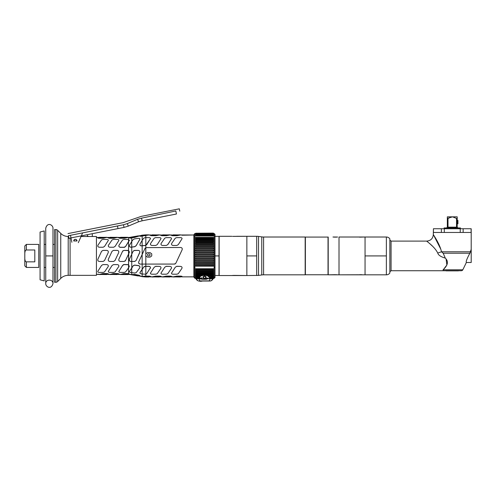 <?xml version="1.0" encoding="UTF-8"?>
<svg xmlns="http://www.w3.org/2000/svg" width="496" height="496" viewBox="0 0 496 496"><rect width="100%" height="100%" fill="white"/><g stroke="black" fill="none" stroke-linecap="round" stroke-linejoin="round"><path stroke-width="0.74" d="M140.461 276.235L142.141 276.663L148.912 276.247C150.195 276.328 150.672 276.489 150.344 276.731L145.824 276.985L145.824 274.145L145.824 276.111L142.166 276.489L139.364 276.043L141.552 276.427L140.021 275.888M140.027 244.119C139.698 245.247 140.176 245.836 141.453 245.88L145.824 245.452L145.824 247.616L180.718 247.492L145.824 247.616L145.824 234.85L148.819 234.85L141.453 236.053C140.176 236.201 139.698 236.121 140.021 235.817L142.141 235.172L142.141 235.922L142.141 235.172L141.552 235.278M213.373 233.535L214.16 233.535L214.16 267.449L214.16 233.535L215.004 234.379L215.004 267.015L215.004 236.375L219.009 236.375L219.009 255.917L215.004 255.917L219.009 255.917L219.009 275.466L215.004 275.466M131.018 237.119A18.302 18.302 0 0 0 131.731 237.007A18.302 18.302 0 0 1 131.018 237.119L129.487 237.553C129.177 237.869 129.654 238.006 130.919 237.968L131.731 237.838L131.731 237.007L138.285 235.854L136.412 236.735M96.429 236.499L96.429 275.342L70.091 275.342L70.091 238.092L70.091 275.342L96.429 275.342L96.429 236.499L92.324 236.499L96.429 236.499M87.364 236.499L81.046 236.499L92.324 236.499L92.312 233.684L92.312 236.499M125.048 261.125L125.451 260.673M118.959 245.365C118.637 246.469 119.114 247.126 120.392 247.349L124.167 247.349L125.6 246.518L128.551 241.682L128.551 264.641L124.074 264.492L122.642 265.323L118.811 271.541M129.282 274.139L128.551 273.625L128.551 274.468L129.282 274.276L128.551 273.761L128.551 274.468L127.751 274.548L120.485 274.548L124.074 273.711L128.551 273.761L128.551 267.821L129.282 266.575L128.551 264.74L128.551 267.821L125.6 271.944L124.167 272.409L120.392 272.409C119.114 272.323 118.637 271.92 118.959 271.207L122.642 265.416L124.074 264.591L128.551 264.74L128.551 273.625L124.074 273.569L120.485 274.418L118.246 274.418L120.485 274.418L118.953 274.127M118.749 274.127C119.071 273.848 118.594 273.668 117.316 273.569L113.541 273.569L109.957 274.418L107.719 274.418L109.957 274.418L108.426 274.127M108.215 274.127C108.537 273.848 108.06 273.668 106.783 273.569L103.007 273.569L99.423 274.418L96.429 274.418L99.423 274.418L97.892 274.127M96.429 237.417L98.388 237.417L96.429 237.417M97.892 237.714C97.569 237.987 98.047 238.173 99.324 238.266L103.1 238.266L106.683 237.417L108.922 237.417L106.683 237.417L108.215 237.714M108.426 237.714C108.103 237.987 108.581 238.173 109.858 238.266L113.634 238.266L117.217 237.417L119.455 237.417L117.217 237.417L118.749 237.714M118.953 237.714C118.637 237.987 119.114 238.173 120.385 238.266L124.167 238.266L128.551 237.417L128.551 241.589L125.6 246.419L124.167 247.25L120.392 247.25C119.114 247.033 118.637 246.369 118.959 245.272L122.642 239.89L124.074 239.425L128.551 239.506L128.551 241.589L129.282 240.622L128.551 239.506L128.551 237.417A18.433 18.433 0 0 0 129.983 237.361A18.433 18.433 0 0 1 128.551 237.417L124.167 238.13L120.385 238.13C119.114 238.037 118.637 237.851 118.953 237.578L127.751 237.286L120.485 237.286L122.642 237.869M129.425 240.281L128.551 241.682L128.526 250.579M129.351 252.117L129.208 252.638L128.551 250.592L124 250.387L127.776 250.387M123.045 250.709L122.642 251.162M122.568 251.298L118.885 259.203L122.568 251.298L124 250.387M120.317 261.448L124.093 261.448L120.317 261.448C119.04 261.231 118.563 260.487 118.885 259.203M128.786 250.753L128.551 264.641L129.282 266.482M129.487 274.145L131.018 274.586A18.433 18.433 0 0 0 128.78 274.418A18.433 18.433 0 0 1 131.018 274.586L131.756 274.629L131.756 272.62L131.756 274.629L134.602 274.393L138.384 275.082C139.674 275.416 140.151 275.671 139.816 275.85M129.344 271.548L131.756 268.038L131.756 261.448L130.851 261.448L131.731 261.448L131.731 254.237L129.419 259.203C129.109 260.499 129.586 261.249 130.851 261.448M129.388 260.468L129.27 259.854M133.12 251.261L131.756 254.188L131.756 247.138L130.925 247.231C129.661 247.12 129.183 246.493 129.493 245.346M139.816 235.984L138.285 235.991L140.461 235.606L134.695 237.429L131.756 237.832L131.756 241.484L131.756 237.975L130.919 238.105C129.654 238.142 129.183 238.006 129.487 237.689M129.32 251.627L129.357 252.061M136.034 260.586L139.891 251.98M139.661 251.15L139.023 250.561M138.582 250.412L133.988 250.486M131.756 254.188L131.756 247.138L134.701 246.754L136.133 245.749L139.959 239.053M140.021 235.947C139.698 236.257 140.176 236.338 141.453 236.189L142.166 236.059L142.166 240.349L142.166 236.059L148.819 234.986L150.989 234.986L148.819 234.986L150.344 235.24M142.166 254.479L142.166 245.787L142.166 254.479L138.737 261.832L142.141 254.529L142.141 264.083L140.17 264.083C138.911 263.903 138.434 263.153 138.737 261.832M138.632 262.886L139.661 263.996M150.499 267.66L146.667 273.718L145.824 274.145L145.824 266.383L148.918 266.383C150.195 266.594 150.672 267.239 150.35 268.311C150.672 267.239 150.195 266.594 148.918 266.383L145.142 266.377L145.824 266.284L145.824 264.083L145.824 266.284L148.918 266.284C150.195 266.501 150.672 267.146 150.35 268.218C150.672 267.146 150.195 266.501 148.918 266.284L145.142 266.278L143.71 267.015L142.166 269.539L142.166 264.083L142.166 269.539L139.878 272.775M142.166 273.972L142.166 276.489L142.166 273.972M139.816 267.691C140.151 266.681 139.674 265.968 138.384 265.558L134.608 265.069L133.176 265.707L131.756 268.038L131.756 261.448L134.918 261.423M175.882 263.171L182.15 249.742L175.882 263.171L174.456 264.083L145.824 264.083L174.648 264.07M174.883 264.021L175.293 263.841M145.142 245.464L146.667 244.745L150.493 238.539M150.555 235.24C150.232 235.482 150.71 235.643 151.987 235.73L155.763 235.73L159.346 234.986L161.522 234.986L159.346 234.986L160.878 235.24M161.088 235.24C160.766 235.482 161.243 235.643 162.521 235.73L166.296 235.73L169.88 234.986L172.05 234.986L169.88 234.986L171.411 235.24M171.622 235.24C171.294 235.482 171.771 235.643 173.048 235.73L176.83 235.73L180.414 234.986L193.862 234.986L193.862 276.855L181.511 276.855L193.862 276.855M181.945 276.594C182.268 276.353 181.79 276.191 180.513 276.111L176.737 276.111L173.147 276.855L170.977 276.855L173.147 276.855L171.622 276.594M171.411 276.594C171.734 276.353 171.256 276.191 169.979 276.111L166.203 276.111L162.62 276.855L160.444 276.855L162.62 276.855L161.088 276.594M160.878 276.594C161.2 276.353 160.723 276.191 159.445 276.111L155.67 276.111L152.086 276.855L149.91 276.855L152.086 276.855L150.555 276.594M150.344 276.594C150.672 276.353 150.195 276.191 148.912 276.111L145.824 276.111M124.167 264.492L124.732 264.591M124.074 247.349L123.504 247.25M124.074 238.266L122.642 238.006M113.541 238.266L112.108 238.006M103.007 238.266L101.575 238.006M103.1 273.569L104.532 273.829M113.634 273.569L115.066 273.829M124.167 273.569L125.6 273.829M145.824 235.73L143.704 235.606M145.824 245.551L144.565 245.483M145.229 276.098L145.824 276.142M145.824 235.699L145.824 237.634L148.918 237.634C150.195 237.733 150.672 238.148 150.35 238.886L145.824 245.353L141.453 245.78C140.176 245.737 139.698 245.148 140.027 244.026L142.141 240.386L140.027 244.026M145.824 247.616L144.999 248.403L145.824 247.616L145.824 264.083L145.824 255.917L147.535 257.157L150.034 257.157L151.745 255.917L151.745 253.84L150.034 252.6L147.535 252.6L145.824 253.84L145.756 247.64M145.018 248.36L142.141 254.529L142.141 264.083L145.824 264.083M193.862 234.986L181.945 235.24M124.074 247.25L124.732 247.25M103.1 238.13L99.324 238.13C98.047 238.037 97.569 237.851 97.892 237.578L106.683 237.286L103.1 238.13M113.634 238.13L109.858 238.13C108.581 238.037 108.103 237.851 108.426 237.578L117.217 237.286L113.634 238.13M107.719 237.417L99.423 237.286L101.575 237.869M103.007 238.13L104.216 238.13M118.246 237.417L109.957 237.286L112.108 237.869M113.541 238.13L114.75 238.13M124.074 238.13L125.283 238.13M128.551 237.417L129.282 237.565M136.127 236.784L131.731 237.838L131.731 237.007L139.364 235.798M155.763 235.594L151.987 235.594C150.71 235.507 150.232 235.346 150.555 235.11L159.346 234.85L155.763 235.594M166.296 235.594L162.521 235.594C161.243 235.507 160.766 235.346 161.088 235.11L169.88 234.85L166.296 235.594M176.83 235.594L173.048 235.594C171.771 235.507 171.294 235.346 171.622 235.11L180.414 234.85L176.83 235.594M149.91 234.986L145.824 234.85L145.824 235.563M160.444 234.986L152.086 234.85L154.237 235.364M170.977 234.986L162.62 234.85L164.771 235.364M181.511 234.986L173.147 234.85L175.305 235.364M145.136 235.6L145.824 235.594M124.167 264.591L123.504 264.591M131.731 268.076L129.493 271.225C129.183 271.926 129.661 272.36 130.925 272.521L131.731 272.614L131.731 268.169L133.176 265.806L134.608 265.168L138.384 265.658C139.674 266.067 140.151 266.774 139.816 267.79L136.133 272.713L134.701 273.005L131.731 272.614L131.731 268.076M141.453 273.879L142.141 273.966L141.453 273.879C140.176 273.625 139.698 273.147 140.027 272.453L143.71 267.108L145.142 266.377L144.565 266.352M103.007 273.711L106.783 273.711C108.06 273.804 108.537 273.984 108.215 274.257L99.423 274.548L103.007 273.711M113.541 273.711L117.316 273.711C118.594 273.804 119.071 273.984 118.749 274.257L109.957 274.548L113.541 273.711M98.388 274.418L106.683 274.548L104.532 273.966M103.1 273.711L101.891 273.711M108.922 274.418L117.217 274.548L115.066 273.966M113.634 273.711L112.425 273.711M119.455 274.418L127.751 274.548L125.6 273.966M124.167 273.711L122.958 273.711M136.152 275.069L138.285 275.981L131.018 274.716A18.302 18.302 0 0 1 131.731 274.827L134.602 274.53L138.384 275.224C139.674 275.553 140.151 275.807 139.816 275.987L131.731 274.827A18.302 18.302 0 0 0 131.018 274.716L129.487 274.282M155.67 276.247L159.445 276.247C160.723 276.328 161.2 276.489 160.878 276.731L152.086 276.985L155.67 276.247M166.203 276.247L169.979 276.247C171.256 276.328 171.734 276.489 171.411 276.731L162.62 276.985L166.203 276.247M181.945 276.731L173.147 276.985L176.737 276.247L180.513 276.247C181.79 276.328 182.268 276.489 181.945 276.731M145.824 276.247L145.824 276.985L148.819 276.985L146.661 276.47M150.989 276.855L159.346 276.985L157.195 276.47M161.522 276.855L169.88 276.985L167.729 276.47M172.05 276.855L180.414 276.985L178.262 276.47M145.136 276.235L143.964 276.16M142.141 273.966L145.235 274.195L142.141 273.966L142.141 269.669L142.141 273.966M155.676 266.284L159.452 266.383L155.676 266.284M166.203 266.284L169.985 266.383L166.203 266.284M167.729 273.718L171.418 268.311L167.729 273.718L166.303 274.201L162.521 274.201C161.243 274.108 160.766 273.693 161.088 272.955L164.777 267.189L166.203 266.383L169.985 266.383C171.263 266.594 171.74 267.239 171.418 268.311M176.737 266.284L180.519 266.383L176.737 266.284M106.783 264.591C108.06 264.808 108.537 265.465 108.215 266.563L104.532 271.944L103.1 272.409L99.324 272.409C98.047 272.323 97.569 271.92 97.892 271.207L101.575 265.416L103.007 264.591L106.783 264.591M113.634 272.409L109.858 272.409C108.581 272.323 108.103 271.92 108.426 271.207L112.108 265.416L113.541 264.591L117.316 264.591C118.594 264.808 119.071 265.465 118.749 266.563L115.066 271.944L113.634 272.409M157.201 273.718L155.769 274.201L151.987 274.201C150.71 274.108 150.232 273.693 150.555 272.955L154.244 267.189L155.676 266.383L159.452 266.383C160.729 266.594 161.206 267.239 160.884 268.311L157.201 273.718M176.83 274.201L173.054 274.201C171.777 274.108 171.3 273.693 171.622 272.955L175.305 267.189L176.737 266.383L180.519 266.383C181.796 266.594 182.274 267.239 181.951 268.311L178.262 273.718L176.83 274.201M145.142 266.377L145.824 266.383L145.824 274.145L145.235 274.195M143.71 238.198L142.141 240.386L142.141 245.694L142.141 240.386L143.71 238.198L145.142 237.64L145.824 237.634L145.824 245.353M171.418 238.979L167.729 244.745L171.418 238.979M103.007 239.425L106.783 239.425C108.06 239.512 108.537 239.915 108.215 240.628L104.532 246.419L103.1 247.25L99.324 247.25C98.047 247.033 97.569 246.369 97.892 245.272L101.575 239.89L103.007 239.425M115.066 246.419L113.634 247.25L109.858 247.25C108.581 247.033 108.103 246.369 108.426 245.272L112.108 239.89L113.541 239.425L117.316 239.425C118.594 239.512 119.071 239.915 118.749 240.628L115.066 246.419M131.731 241.515L129.493 245.253C129.183 246.394 129.661 247.02 130.925 247.132L131.731 247.045L131.731 241.515L133.176 239.5L134.608 238.849L138.384 238.359C139.674 238.297 140.151 238.65 139.816 239.407L136.133 245.65L134.701 246.655L131.731 247.045L131.731 241.515M160.884 238.886L157.201 244.652L155.769 245.458L151.987 245.458C150.71 245.241 150.232 244.596 150.555 243.524L154.244 238.117L155.676 237.634L159.452 237.634C160.729 237.733 161.206 238.148 160.884 238.886M167.729 244.652L166.303 245.458L162.521 245.458C161.243 245.241 160.766 244.596 161.088 243.524L164.777 238.117L166.203 237.634L169.985 237.634C171.263 237.733 171.74 238.148 171.418 238.886L167.729 244.652M178.262 244.652L176.83 245.458L173.054 245.458C171.777 245.241 171.3 244.596 171.622 243.524L175.305 238.117L176.737 237.634L180.519 237.634C181.796 237.733 182.274 238.148 181.951 238.886L178.262 244.652M104.532 260.536L103.1 261.448L99.324 261.448C98.047 261.231 97.569 260.487 97.892 259.203L101.575 251.298L103.007 250.387L106.783 250.387C108.06 250.604 108.537 251.354 108.215 252.638L104.532 260.536M114.991 260.536L113.559 261.448L109.783 261.448C108.506 261.231 108.029 260.487 108.351 259.203L112.034 251.298L113.466 250.387L117.242 250.387C118.519 250.604 118.997 251.354 118.674 252.638L114.991 260.536M129.208 252.638L125.525 260.536L124.093 261.448M139.742 252.638L136.059 260.536L134.627 261.448L131.731 261.448L131.731 254.237L133.102 251.298L134.534 250.387L138.31 250.387C139.599 250.635 140.077 251.385 139.742 252.638M149.271 255.917L148.298 255.917L147.535 255.316L147.535 254.442L148.298 253.84L149.271 253.84L150.034 254.442L150.034 255.316L149.271 255.917M180.718 247.492C181.976 247.684 182.454 248.434 182.15 249.742M40.071 279.8L40.071 232.035L44.2 230.931L40.071 232.035L40.071 279.8L44.2 280.91L40.071 279.8M54.541 282.249L55.912 282.249L54.541 282.249L54.541 229.586L55.912 229.586L55.912 282.249A2.449 2.449 0 0 0 57.641 281.536L60.754 278.423A10.534 10.534 0 0 1 68.2 275.342L70.091 275.342L68.2 275.342A10.534 10.534 0 0 0 60.754 278.423L57.641 281.536L57.641 230.305L60.754 233.411A10.534 10.534 0 0 0 68.2 236.499L68.566 236.499L68.2 236.499A10.534 10.534 0 0 1 60.754 233.411L57.641 230.305A2.449 2.449 0 0 0 55.912 229.586L54.541 229.586M68.2 275.342L68.2 236.499L68.2 275.342M60.754 233.411L60.754 278.423L60.754 233.411M55.912 282.249L55.912 229.586A2.449 2.449 0 0 1 57.641 230.305L57.641 281.536A2.449 2.449 0 0 1 55.912 282.249M44.2 230.931L44.2 280.91M38.756 247.609L38.756 244.398L26.381 244.398L26.381 249.984C25.246 250.139 24.719 251.739 24.8 254.777L24.8 257.058C24.719 260.102 25.246 261.696 26.381 261.851L26.381 267.437L26.381 261.851L34.807 261.851L34.807 249.984L26.381 249.984L26.381 244.398L38.756 244.398L38.756 267.437L26.381 267.437L38.756 267.437L38.756 264.225M26.381 267.437L24.8 265.862L24.8 257.058C24.719 260.102 25.246 261.696 26.381 261.851L34.807 261.851L34.807 249.984L26.381 249.984C25.246 250.139 24.719 251.739 24.8 254.777L24.8 245.979L26.381 244.398M44.2 244.398L45.737 244.398L44.2 244.398M52.979 244.398L54.541 244.398L52.979 244.398M54.541 267.437L52.979 267.437L54.541 267.437M45.737 267.437L44.2 267.437L45.737 267.437M24.8 254.777L24.8 257.058M40.071 277.934L40.071 233.901M77.004 240.975L73.712 240.975C74.809 238.849 75.907 238.849 77.004 240.975A1.643 1.643 0 0 0 75.361 239.326A1.643 1.643 0 0 0 73.712 240.975M87.904 236.561L87.904 236.015L87.377 236.015L87.377 234.664L87.377 236.015L87.904 236.015M68.411 235.705C67.847 232.878 67.847 232.878 68.411 235.705L68.925 238.322L70.996 237.913L70.475 235.296L117.49 225.978C116.926 223.15 116.926 223.15 117.49 225.978C116.926 223.15 116.926 223.15 117.49 225.978L123.498 224.756C122.946 221.966 122.946 221.966 123.498 224.756L82.64 232.884L81.325 235.867L118.005 228.594L81.325 235.867L78.312 242.699L81.325 235.867L68.925 238.322L68.411 235.705C67.847 232.878 67.847 232.878 68.411 235.705L70.475 235.296L68.411 235.705M71.864 242.302L70.996 237.913L71.864 242.302M124.025 227.404L118.005 228.594L117.49 225.978L118.005 228.594L124.025 227.404L123.498 224.756L124.025 227.404L128.303 226.114L127.323 223.591L123.498 224.756C122.946 221.966 122.946 221.966 123.498 224.756L127.323 223.591C126.319 221.005 126.319 221.005 127.323 223.591L128.303 226.114L124.025 227.404M70.475 235.296L82.64 232.884L81.325 235.867L70.996 237.913L70.475 235.296M128.538 226.015L138.551 221.811L137.578 219.313L127.323 223.591C126.319 221.005 126.319 221.005 127.323 223.591L127.559 223.491C126.561 220.912 126.561 220.912 127.559 223.491C126.561 220.912 126.561 220.912 127.559 223.491L136.592 219.703C135.718 217.446 135.718 217.446 136.592 219.703L137.578 219.313L138.551 221.811C137.528 219.182 137.528 219.182 138.551 221.811L137.566 222.202L138.551 221.811C137.528 219.182 137.528 219.182 138.551 221.811L142.079 220.819L138.551 221.811L128.538 226.015M137.783 219.833L137.578 219.313C136.71 217.068 136.71 217.068 137.578 219.313L141.552 218.153L137.578 219.313C136.71 217.068 136.71 217.068 137.578 219.313L137.783 219.833M142.079 220.819L141.552 218.153C141.081 215.797 141.081 215.797 141.552 218.153L142.079 220.819L176.433 214.005C180.767 210.608 180.767 210.608 176.433 214.005L175.832 210.974C180.408 208.363 180.408 208.363 175.832 210.974L141.552 218.153C141.081 215.797 141.081 215.797 141.552 218.153L175.832 210.974C180.408 208.363 180.408 208.363 175.832 210.974L176.433 214.005L142.079 220.819M136.592 219.703C135.718 217.446 135.718 217.446 136.592 219.703M52.979 228.203L52.979 255.917L45.737 255.917L45.737 228.203L45.737 255.917L52.979 255.917L52.979 283.631L52.979 228.203C53.14 225.141 47.566 221.619 45.737 228.203M45.737 283.631L45.737 255.917L45.737 283.631C45.57 286.694 51.138 290.222 52.979 283.631C53.202 278.963 45.508 278.963 45.737 283.631M195.728 278.299L194.909 278.299L194.072 277.456L194.072 267.015L194.909 267.449L194.909 233.535L194.909 278.299L194.909 267.449L194.072 267.015L193.862 235.377M214.16 267.449L214.16 278.299L214.16 267.449L215.004 267.015L214.16 267.449M194.072 267.015L194.072 234.379L194.909 233.535L195.728 233.535M215.004 267.015L215.004 277.456L214.16 278.299L213.373 278.299M212.654 279.223L210.943 280.91L212.493 279.825M196.583 279.825L198.127 280.91L196.422 279.223M198.691 278.473L199.888 280.885L198.921 281.027L210.943 280.91L209.188 280.885L210.248 278.746M198.822 278.746L199.888 280.885L209.188 280.885L210.378 278.473M199.882 278.746L195.728 278.746L195.728 276.935L199.628 277.227M209.207 276.811L213.373 276.811L213.373 276.179L207.65 275.888L208.239 275.708L207.65 275.888L209.529 277.5L208.959 276.179L209.529 277.5L209.51 276.935L213.373 276.935L213.373 278.746L208.425 278.746L209.132 278.696L209.318 278.213M199.832 278.213L199.832 276.545M195.728 277.227L199.628 277.531M195.728 276.545L195.728 276.179L200.192 276.179L199.628 277.493L200.192 276.179L201.506 275.888L200.917 275.708M205.573 274.92L207.204 275.274L207.65 275.888L207.204 275.274L213.373 275.274L213.373 275.943L207.911 275.943M195.728 275.708L195.728 275.274L201.953 275.274L200.018 276.774L201.953 275.274L203.583 274.92M195.728 274.722L195.728 274.22L213.373 274.22L213.373 274.92L195.728 274.92M195.728 273.594L195.728 273.029L213.373 273.029L213.373 273.761L195.728 273.761M195.728 272.329L195.728 271.703L213.373 271.703L213.373 272.329M195.728 270.94L195.728 270.264L213.373 270.264L213.373 270.94M195.728 269.433L195.728 268.708L213.373 268.708L213.373 269.433M213.373 266.129L195.728 266.178L195.728 265.329L213.373 265.329L213.373 266.129M213.373 264.356L195.728 264.387L195.728 263.519L213.373 263.519L213.373 264.356M213.373 262.52L195.728 262.539L195.728 261.659L213.373 261.659L213.373 262.52M213.373 260.629L195.728 260.636L195.728 259.749L213.373 259.749L213.373 260.629M213.373 258.701L195.728 258.707L195.728 257.815L213.373 257.815L213.373 258.707L195.728 258.707M213.373 256.754L195.728 256.754L195.728 255.862L213.373 255.862L213.373 256.754L195.728 256.754M213.373 254.801L195.728 254.801L195.728 253.909L213.373 253.909L213.373 254.801M213.373 252.861L195.728 252.861L195.728 251.968L213.373 251.968L213.373 252.861M213.373 250.939L195.728 250.939L195.728 250.058L213.373 250.058L213.373 250.939M213.373 249.054L195.728 249.054L195.728 248.186L213.373 248.186L213.373 249.054M213.373 247.225L195.728 247.225L195.728 246.369L213.373 246.369L213.373 247.225M213.373 245.458L195.728 245.458L195.728 244.621L213.373 244.621L213.373 245.458M213.373 243.034L213.373 243.778L195.728 243.778L195.728 243.034M213.373 241.49L213.373 242.184L195.728 242.184L195.728 241.49M213.373 240.052L213.373 240.696L195.728 240.696L195.728 240.052M195.728 233.213L213.373 233.089L213.373 234.527L195.728 234.527L195.728 233.213L213.373 233.213M213.373 234.286L213.373 233.957L195.728 233.957M207.65 275.888C205.598 275.144 203.552 275.144 201.506 275.888C203.552 275.144 205.598 275.144 207.65 275.888L209.132 276.774M209.529 277.5L209.132 278.696L213.373 278.696M213.373 238.737L213.373 239.32L195.728 239.32L195.728 238.737M213.373 235.185L195.728 235.185L195.728 234.577L213.373 234.577L213.373 235.185M213.373 238.08L195.728 238.08L195.728 237.361L213.373 237.361L213.373 238.08M213.373 236.003L195.728 236.003L195.728 235.352L213.373 235.352L213.373 236.003M199.882 278.405L201.754 277.791L201.754 278.299L199.882 278.926L199.882 278.405M206.398 278.287L208.091 278.07L208.091 278.585L206.398 278.802L206.398 278.287M202.814 279.279L199.882 278.926L201.754 278.299L203.137 278.975L202.48 278.963C202.139 279.372 208.227 279.322 206.398 278.802L208.091 278.585L206.33 279.279M202.945 276.929L204.575 275.733L204.575 276.185L202.945 277.413L202.945 276.929M204.575 275.733L206.212 276.929L206.212 277.413L204.575 276.185L204.575 275.733M202.945 277.413L204.575 276.185L206.212 277.413L205.549 277.413L205.549 278.256L203.602 278.256L203.602 277.413L202.945 277.413M198.884 281.027A3.373 1.736 0 0 0 202.424 281.027M232.605 236.375L246.865 236.301L246.865 275.534L219.139 275.534L219.139 236.301L231.855 236.301L219.139 236.301M236.598 236.301L256.686 236.301L256.686 275.534L256.686 255.917L246.865 255.917L256.686 255.917L256.686 236.301A13.169 13.169 180 0 1 258.521 236.431L261.758 236.883L258.521 236.431L258.521 275.41L261.758 274.951L258.521 275.41L258.521 236.431A13.169 13.169 0 0 0 256.686 236.301M235.792 236.381L232.76 236.387M219.139 275.534L231.88 275.534M232.066 275.516L233.424 275.41M233.827 275.398L246.865 275.534L246.865 236.301M305.17 237.014L263.587 237.014L305.17 237.014L305.17 274.827L263.587 274.827L305.17 274.827M332.952 237.014L337.609 237.02M337.379 237.051L336.995 237.088M336.505 237.125L335.935 237.15M335.321 237.162L334.707 237.15M334.137 237.125L333.647 237.088M337.609 274.815L328.209 274.827L335.321 274.679M335.935 274.685L336.505 274.716M337.001 274.753L337.373 274.79M337.689 274.827L339.01 274.827L337.689 274.827M258.521 255.917L258.521 275.41L246.865 275.534M263.587 274.827L263.587 237.014A13.169 13.169 180 0 1 261.758 236.883L261.758 274.951A13.169 13.169 180 0 1 263.587 274.827L263.587 237.014A13.169 13.169 0 0 1 261.758 236.883L261.758 274.951A13.169 13.169 0 0 1 263.587 274.827M358.248 237.014L339.01 237.014L339.01 274.827L339.01 237.014L365.05 237.014L365.05 274.827L339.01 274.827L358.726 274.772M328.209 274.827L328.209 237.014M328.03 274.3L328.03 237.541M305.381 237.541L305.381 274.3M328.03 237.076L328.03 274.759L305.381 274.759L305.381 237.076L328.03 237.076M362.954 274.821L365.05 274.827L365.05 237.014L362.477 237.069M362.167 237.094L360.003 237.15M359.6 237.131L359.29 237.113M359.476 274.71L361.2 274.685M361.603 274.703L361.925 274.722M440.832 249.283L433.33 234.521C433.467 235.067 439.648 243.61 441.502 251.782L443.176 253.22L445.29 258.118C450.467 262.998 444.645 268.212 443.071 269.799L443.207 270.729L391.071 270.729L391.071 241.106L426.752 241.106C426.845 241.546 434.465 246.45 437.763 253.059C438.321 255.13 440.832 256.816 445.29 258.118L443.176 253.22L469.873 253.22C466.916 258.726 465.744 261.82 466.364 262.502L471.2 262.502L466.364 262.502C465.744 261.82 466.916 258.726 469.873 253.22L443.176 253.22L441.502 251.782L470.493 251.782L469.873 253.22L471.2 249.333L471.2 262.502L471.2 249.333L470.493 251.782L441.502 251.782C439.648 243.61 433.467 235.067 433.33 234.521L433.33 232.457L471.2 232.457L471.2 249.333L471.2 232.457L433.33 232.457M434.074 247.795L433.25 246.94M432.363 246.059L430.528 244.354M430.106 243.976L429.083 243.077M426.889 241.217L426.752 241.106C430.751 240.715 432.94 238.52 433.33 234.521L433.368 234.583M391.071 241.106L389.856 240.089L391.071 241.106L391.071 270.729L389.856 271.746L391.071 270.729L443.207 270.729L443.071 269.799L462.818 269.799A1.662 1.662 0 0 1 461.323 270.729A1.662 1.662 0 0 0 462.818 269.799L443.071 269.799M461.323 270.729L443.207 270.729L461.323 270.729M443.827 268.993L446.865 265.025L446.115 259.197M470.14 252.762L469.873 253.22M431.309 245.067L432.326 246.028M433.33 234.521C432.94 238.52 430.751 240.715 426.752 241.106C426.845 241.546 434.465 246.45 437.763 253.059L441.502 251.782L437.763 253.059C438.321 255.13 440.832 256.816 445.29 258.118M446.208 270.866L458.323 270.866A0.527 0.527 0 0 0 458.67 270.729A0.527 0.527 0 0 1 458.323 270.866L446.208 270.866A0.527 0.527 0 0 1 445.861 270.729A0.527 0.527 0 0 0 446.208 270.866M471.113 228.743L460.232 228.743L460.232 232.457L460.232 228.743L471.113 228.743L471.113 232.457L471.188 228.743L471.188 232.457M463.146 228.743L463.146 232.457L463.146 228.743M444.304 228.743L444.304 232.457L444.304 228.743L441.384 228.743L460.232 228.743L444.304 228.743M441.384 232.457L441.384 228.743L433.423 228.743L433.423 232.457L433.423 228.743L441.384 228.743L441.384 232.457M433.349 232.457L433.423 228.743M389.856 272.98L389.856 238.855A4.216 4.216 0 0 0 386.372 237.014A4.216 4.216 0 0 1 389.856 238.855L389.856 272.98A4.216 4.216 0 0 1 386.372 274.827A4.216 4.216 0 0 0 389.856 272.98M386.372 274.827L386.372 237.014L386.372 274.827L365.05 274.827M365.05 255.917L386.372 255.917L365.05 255.917M460.48 227.955L444.05 227.955M447.336 227.162L446.543 227.955L447.336 227.162L447.336 218.42L448.006 218.42L448.006 227.162L449.147 227.955L448.006 227.162L448.006 218.42L452.011 216.839L447.336 216.839L447.336 218.42L447.336 216.839L452.519 216.839L447.336 218.42L447.336 227.162L446.543 227.955L447.336 227.162M457.988 227.955L457.2 227.162L457.988 227.955L457.2 227.162L457.2 218.42L457.2 227.162L457.988 227.955M457.2 216.839L452.519 216.839L456.531 218.42L457.2 218.42L457.2 216.839L457.2 218.42L456.531 218.42L456.531 227.162L456.531 218.42L452.519 216.839L457.2 216.839L457.2 218.42M455.39 227.955L456.531 227.162L448.006 227.162L456.531 227.162L455.39 227.955M452.011 216.839L448.006 218.42L452.011 216.839M447.336 218.42L447.336 216.839M457.932 223.845L457.932 220.422L457.932 223.845M142.141 235.172L145.824 234.85M145.824 276.985L142.141 276.663M67.989 233.579L123.082 222.654L141.199 216.38L179.323 208.822L179.781 211.153M198.921 281.027L210.155 281.027M212.511 279.787L213.038 278.746M196.038 278.746L196.559 279.787M200.031 278.696L195.728 278.696M213.373 278.473L209.529 278.473M199.628 278.473L195.728 278.473M209.529 278.082L213.373 278.082M199.628 278.082L195.728 278.082M213.373 277.531L209.529 277.531M199.944 276.811L195.728 276.811M201.24 275.943L195.728 275.943M195.728 272.465L213.373 272.465M195.728 271.052L213.373 271.052M195.728 269.52L213.373 269.52M195.728 266.178L213.373 266.178M195.728 264.387L213.373 264.387M195.728 262.539L213.373 262.539M195.728 260.636L213.373 260.636M195.728 253.909L213.373 253.909M195.728 251.968L213.373 251.968M195.728 250.058L213.373 250.058M195.728 248.186L213.373 248.186M195.728 246.369L213.373 246.369M195.728 244.621L213.373 244.621M195.728 242.953L213.373 242.953M195.728 241.385L213.373 241.385M195.728 239.921L213.373 239.921M195.728 233.498L213.373 233.498M206.398 278.752L202.585 278.752M195.728 238.576L213.373 238.576M206.311 279.279L202.839 279.279M198.431 280.984L202.802 281.027M462.818 269.799L466.364 262.502M386.372 237.014L365.05 237.014"/></g></svg>
